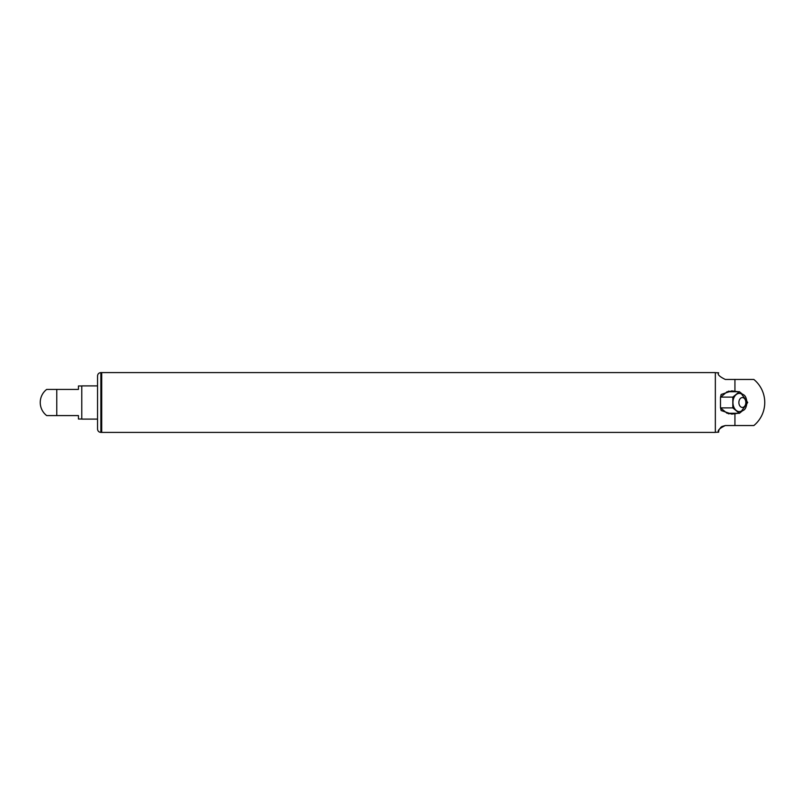 <?xml version="1.0" encoding="UTF-8"?>
<svg xmlns="http://www.w3.org/2000/svg" width="805" height="805" viewBox="0 0 805 805"><rect width="100%" height="100%" fill="white"/><g stroke="black" fill="none" stroke-linecap="round" stroke-linejoin="round"><path stroke-width="1.21" d="M97.546 385.897L81.768 385.897L81.768 419.103L97.546 419.103M56.773 389.419L56.773 415.581L46.67 415.581A16.523 16.523 0 0 1 46.67 389.419L78.447 389.419L78.447 385.977L81.768 385.977M81.768 419.023L78.447 419.023L78.447 415.581L56.773 415.581M56.571 415.581L48.964 415.581M715.343 432.315L718.664 432.184C717.164 430.665 719.378 428.451 725.305 425.543L721.833 426.529M721.038 427.103L719.227 429.508M718.905 430.413L718.724 431.269M718.664 372.816C717.164 374.335 719.378 376.549 725.305 379.457C719.388 376.559 717.175 374.345 718.664 372.816L715.343 372.685M739.513 393.363A9.137 6.46 90 0 0 732.963 402.5A9.137 6.46 90 0 0 739.513 411.637C744.524 410.379 745.792 409.866 747.06 402.5C745.792 395.134 744.524 394.621 739.513 393.363M742.21 393.997L739.413 391.713L732.812 397.107L732.812 407.894L739.413 413.287L742.21 411.003M745.098 408.648L746.024 407.139M746.024 397.861L745.098 396.352M720.485 407.602L720.485 397.398L720.485 407.894L727.086 413.287L739.413 413.287M739.413 391.713L727.086 391.713L720.485 397.398M732.812 397.107L720.485 397.107M738.064 413.287L731.775 414.122L721.139 410.53L720.545 407.944M728.676 391.099A11.622 8.221 -90 0 1 730.155 391.713M730.155 413.287A11.622 8.221 -90 0 1 728.676 413.901M720.545 397.056L721.139 394.47L731.775 390.878L738.064 391.713M734.935 391.079L734.935 379.457L725.305 379.457M734.935 379.457L753.852 379.457A29.815 29.815 0 0 1 753.852 425.543L725.305 425.543M752.796 425.543L738.427 425.543M740.499 392.599L747.704 402.49L740.499 412.401M732.812 407.894L720.485 407.894M100.867 372.604L101.702 372.604L101.702 432.396L101.702 372.604L715.343 372.604L715.343 432.396L100.867 432.396L100.867 372.604C98.854 372.806 97.747 373.912 97.546 375.925L97.546 429.075C97.747 431.088 98.854 432.194 100.867 432.396M734.935 425.543L734.935 413.921M745.833 402.5A4.921 3.472 90 0 0 740.61 398.244A4.921 3.472 90 0 0 740.61 406.756A4.921 3.472 90 0 0 745.833 402.5"/></g></svg>
